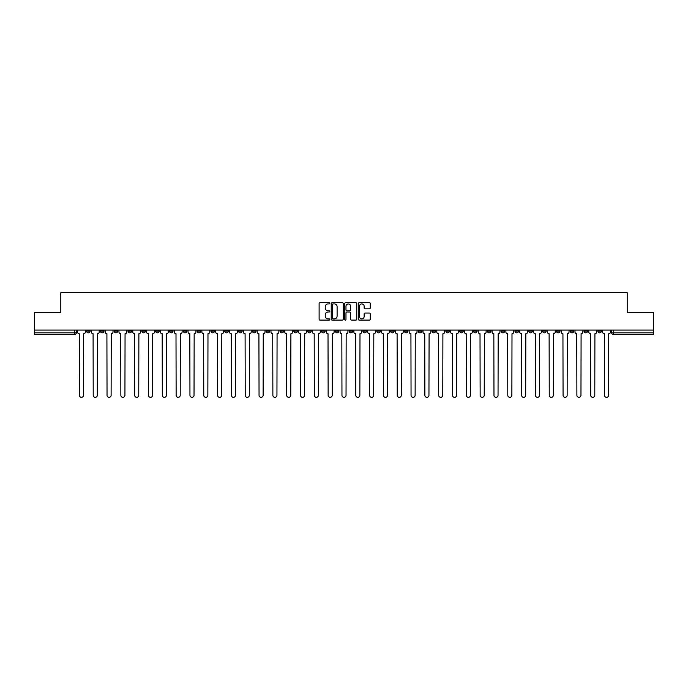 <?xml version="1.0" encoding="UTF-8"?>
<svg xmlns="http://www.w3.org/2000/svg" width="688" height="688" viewBox="0 0 688 688"><rect width="100%" height="100%" fill="white"/><g stroke="black" fill="none" stroke-linecap="round" stroke-linejoin="round"><path stroke-width="1.03" d="M329.827 303.313A0.611 0.611 0 0 0 329.217 302.703L319.98 302.703A0.869 0.869 0 0 0 319.112 303.571L319.112 319.223A0.869 0.869 0 0 0 319.98 320.092L329.217 320.092A0.611 0.611 0 0 0 329.827 319.49A0.611 0.611 0 0 0 329.217 318.879L328.021 318.879A2.786 2.786 0 0 1 325.243 316.093L325.243 314.794A2.786 2.786 0 0 1 328.021 312.008L329.217 312.008A0.611 0.611 0 0 0 329.827 311.397A0.611 0.611 0 0 0 329.217 310.795L328.021 310.795A2.786 2.786 0 0 1 325.243 308.009L325.243 306.702A2.786 2.786 0 0 1 328.021 303.924L329.217 303.924A0.611 0.611 0 0 0 329.827 303.313M542.608 330.094L542.608 331.066L546.152 331.066A1.772 1.772 0 0 1 544.38 332.837A1.772 1.772 0 0 1 542.608 331.066L542.608 330.094M459.687 330.094L459.687 331.066L463.23 331.066A1.772 1.772 0 0 1 461.459 332.837A1.772 1.772 0 0 1 459.687 331.066L459.687 330.094M445.867 330.094L445.867 331.066L449.419 331.066A1.772 1.772 0 0 1 447.647 332.837A1.772 1.772 0 0 1 445.867 331.066L445.867 330.094M362.954 330.094L362.954 331.066L366.498 331.066A1.772 1.772 0 0 1 364.726 332.837A1.772 1.772 0 0 1 362.954 331.066L362.954 330.094M349.134 330.094L349.134 331.066L352.677 331.066A1.772 1.772 0 0 1 350.906 332.837A1.772 1.772 0 0 1 349.134 331.066L349.134 330.094M335.323 330.094L335.323 331.066L338.866 331.066A1.772 1.772 0 0 1 337.094 332.837A1.772 1.772 0 0 1 335.323 331.066L335.323 330.094M307.682 330.094L307.682 331.066L311.225 331.066A1.772 1.772 0 0 1 309.454 332.837A1.772 1.772 0 0 1 307.682 331.066L307.682 330.094M280.042 331.066L280.042 330.094L280.042 331.066A1.772 1.772 0 0 0 281.813 332.837A1.772 1.772 0 0 1 280.042 331.066L283.585 331.066A1.772 1.772 0 0 1 281.813 332.837A1.772 1.772 0 0 0 283.585 331.066L283.585 330.094L283.585 331.066M266.222 331.066L266.222 330.094L266.222 331.066A1.772 1.772 0 0 0 267.993 332.837A1.772 1.772 0 0 1 266.222 331.066L269.765 331.066A1.772 1.772 0 0 1 267.993 332.837M252.401 331.066L252.401 330.094L252.401 331.066A1.772 1.772 0 0 0 254.173 332.837A1.772 1.772 0 0 1 252.401 331.066L255.945 331.066A1.772 1.772 0 0 1 254.173 332.837A1.772 1.772 0 0 0 255.945 331.066L255.945 330.094L255.945 331.066M238.581 330.094L238.581 331.066L242.133 331.066A1.772 1.772 0 0 1 240.353 332.837A1.772 1.772 0 0 1 238.581 331.066L238.581 330.094M224.77 330.094L224.77 331.066L228.313 331.066A1.772 1.772 0 0 1 226.541 332.837A1.772 1.772 0 0 1 224.77 331.066L224.77 330.094M210.949 330.094L210.949 331.066L214.493 331.066A1.772 1.772 0 0 1 212.721 332.837A1.772 1.772 0 0 1 210.949 331.066L210.949 330.094M197.129 331.066L197.129 330.094L197.129 331.066A1.772 1.772 0 0 0 198.901 332.837A1.772 1.772 0 0 1 197.129 331.066L200.672 331.066A1.772 1.772 0 0 1 198.901 332.837M169.489 331.066L169.489 330.094L169.489 331.066A1.772 1.772 0 0 0 171.26 332.837A1.772 1.772 0 0 1 169.489 331.066L173.032 331.066A1.772 1.772 0 0 1 171.26 332.837A1.772 1.772 0 0 0 173.032 331.066L173.032 330.094L173.032 331.066M155.669 331.066L155.669 330.094L155.669 331.066A1.772 1.772 0 0 0 157.44 332.837A1.772 1.772 0 0 1 155.669 331.066L159.212 331.066A1.772 1.772 0 0 1 157.44 332.837A1.772 1.772 0 0 0 159.212 331.066L159.212 330.094L159.212 331.066M141.848 331.066L141.848 330.094L141.848 331.066A1.772 1.772 0 0 0 143.62 332.837A1.772 1.772 0 0 1 141.848 331.066L145.392 331.066A1.772 1.772 0 0 1 143.62 332.837A1.772 1.772 0 0 0 145.392 331.066L145.392 330.094L145.392 331.066M128.037 331.066L128.037 330.094L128.037 331.066A1.772 1.772 0 0 0 129.808 332.837A1.772 1.772 0 0 1 128.037 331.066L131.58 331.066A1.772 1.772 0 0 1 129.808 332.837M114.217 331.066L114.217 330.094L114.217 331.066A1.772 1.772 0 0 0 115.988 332.837A1.772 1.772 0 0 1 114.217 331.066L117.76 331.066A1.772 1.772 0 0 1 115.988 332.837A1.772 1.772 0 0 0 117.76 331.066L117.76 330.094L117.76 331.066M100.396 331.066L100.396 330.094L100.396 331.066A1.772 1.772 0 0 0 102.168 332.837A1.772 1.772 0 0 1 100.396 331.066L103.94 331.066A1.772 1.772 0 0 1 102.168 332.837A1.772 1.772 0 0 0 103.94 331.066L103.94 330.094L103.94 331.066M369.413 308.835A0.869 0.869 0 0 0 370.282 307.966L370.282 303.571A0.869 0.869 0 0 0 369.413 302.703L359.153 302.703A0.869 0.869 0 0 0 358.285 303.571L358.285 319.223A0.869 0.869 0 0 0 359.153 320.092L369.413 320.092A0.869 0.869 0 0 0 370.282 319.223L370.282 313.926A0.869 0.869 0 0 0 369.413 313.057L365.018 313.057A0.869 0.869 0 0 0 364.15 313.926L364.15 316.549A2.322 2.322 0 0 1 361.828 318.879A2.322 2.322 0 0 1 359.497 316.549L359.497 306.246A2.322 2.322 0 0 1 361.828 303.924A2.322 2.322 0 0 1 364.15 306.246L364.15 307.966A0.869 0.869 0 0 0 365.018 308.835L369.413 308.835M34.4 330.094L34.4 312.464L60.802 312.464L60.802 292.71L627.198 292.71L627.198 312.464L653.6 312.464L653.6 330.094L34.4 330.094L34.4 332.837L76.299 332.837L76.299 330.094M343.243 303.571A0.869 0.869 0 0 0 342.366 302.703L332.106 302.703A0.869 0.869 0 0 0 331.238 303.571L331.238 319.223A0.869 0.869 0 0 0 332.106 320.092L342.366 320.092A0.869 0.869 0 0 0 343.243 319.223L343.243 303.571M345.634 302.703L355.894 302.703A0.869 0.869 0 0 1 356.762 303.571L356.762 319.223A0.869 0.869 0 0 1 355.894 320.092L351.499 320.092A0.869 0.869 0 0 1 350.631 319.223L350.631 312.877A0.869 0.869 0 0 0 349.762 312.008L346.847 312.008A0.869 0.869 0 0 0 345.978 312.877L345.978 319.49A0.611 0.611 0 0 1 345.367 320.092A0.611 0.611 0 0 1 344.757 319.49L344.757 303.571A0.869 0.869 0 0 1 345.634 302.703M611.701 330.094L611.701 332.837L653.6 332.837L653.6 334.609L613.472 334.609A1.772 1.772 0 0 1 611.701 332.837M653.6 330.094L653.6 332.837M76.299 332.837A1.772 1.772 0 0 1 74.528 334.609L34.4 334.609L34.4 332.837M601.424 330.094L601.424 331.066A1.772 1.772 0 0 1 599.652 332.837A1.772 1.772 0 0 1 597.881 331.066A1.772 1.772 0 0 0 599.652 332.837M597.881 330.094L597.881 331.066L601.424 331.066M587.604 330.094L587.604 331.066A1.772 1.772 0 0 1 585.832 332.837A1.772 1.772 0 0 1 584.06 331.066L587.604 331.066A1.772 1.772 0 0 1 585.832 332.837M584.06 330.094L584.06 331.066M573.783 330.094L573.783 331.066A1.772 1.772 0 0 1 572.012 332.837A1.772 1.772 0 0 1 570.24 331.066A1.772 1.772 0 0 0 572.012 332.837M570.24 330.094L570.24 331.066L573.783 331.066M559.963 330.094L559.963 331.066A1.772 1.772 0 0 1 558.192 332.837A1.772 1.772 0 0 1 556.42 331.066L559.963 331.066M556.42 330.094L556.42 331.066M546.152 330.094L546.152 331.066A1.772 1.772 0 0 1 544.38 332.837M532.331 330.094L532.331 331.066A1.772 1.772 0 0 1 530.56 332.837A1.772 1.772 0 0 1 528.788 331.066L532.331 331.066M528.788 330.094L528.788 331.066M518.511 330.094L518.511 331.066A1.772 1.772 0 0 1 516.74 332.837A1.772 1.772 0 0 1 514.968 331.066L518.511 331.066M514.968 330.094L514.968 331.066M504.691 330.094L504.691 331.066A1.772 1.772 0 0 1 502.919 332.837A1.772 1.772 0 0 1 501.148 331.066A1.772 1.772 0 0 0 502.919 332.837M501.148 330.094L501.148 331.066L504.691 331.066M490.871 330.094L490.871 331.066A1.772 1.772 0 0 1 489.099 332.837A1.772 1.772 0 0 1 487.328 331.066L490.871 331.066M487.328 330.094L487.328 331.066M477.051 330.094L477.051 331.066A1.772 1.772 0 0 1 475.279 332.837A1.772 1.772 0 0 1 473.507 331.066L477.051 331.066M473.507 330.094L473.507 331.066M463.23 330.094L463.23 331.066M449.419 330.094L449.419 331.066L449.419 330.094M435.599 330.094L435.599 331.066A1.772 1.772 0 0 1 433.827 332.837A1.772 1.772 0 0 1 432.055 331.066L435.599 331.066M432.055 330.094L432.055 331.066M421.778 330.094L421.778 331.066A1.772 1.772 0 0 1 420.007 332.837A1.772 1.772 0 0 1 418.235 331.066L421.778 331.066M418.235 330.094L418.235 331.066M407.958 330.094L407.958 331.066A1.772 1.772 0 0 1 406.187 332.837A1.772 1.772 0 0 1 404.415 331.066L407.958 331.066M404.415 330.094L404.415 331.066M394.138 330.094L394.138 331.066A1.772 1.772 0 0 1 392.366 332.837A1.772 1.772 0 0 1 390.595 331.066L394.138 331.066M390.595 330.094L390.595 331.066M380.318 330.094L380.318 331.066A1.772 1.772 0 0 1 378.546 332.837A1.772 1.772 0 0 1 376.775 331.066L380.318 331.066M376.775 330.094L376.775 331.066M366.498 330.094L366.498 331.066A1.772 1.772 0 0 1 364.726 332.837M352.677 330.094L352.677 331.066M338.866 331.066L338.866 330.094L338.866 331.066A1.772 1.772 0 0 1 337.094 332.837M325.046 330.094L325.046 331.066A1.772 1.772 0 0 1 323.274 332.837A1.772 1.772 0 0 1 321.502 331.066A1.772 1.772 0 0 0 323.274 332.837A1.772 1.772 0 0 0 325.046 331.066L321.502 331.066L321.502 330.094M311.225 331.066L311.225 330.094L311.225 331.066A1.772 1.772 0 0 1 309.454 332.837M297.405 330.094L297.405 331.066A1.772 1.772 0 0 1 295.634 332.837A1.772 1.772 0 0 1 293.862 331.066A1.772 1.772 0 0 0 295.634 332.837M293.862 330.094L293.862 331.066L297.405 331.066M269.765 330.094L269.765 331.066L269.765 330.094M242.133 331.066L242.133 330.094L242.133 331.066A1.772 1.772 0 0 1 240.353 332.837M228.313 331.066L228.313 330.094L228.313 331.066A1.772 1.772 0 0 1 226.541 332.837M214.493 331.066L214.493 330.094L214.493 331.066A1.772 1.772 0 0 1 212.721 332.837M200.672 330.094L200.672 331.066L200.672 330.094M186.852 331.066L186.852 330.094L186.852 331.066A1.772 1.772 0 0 1 185.081 332.837A1.772 1.772 0 0 1 183.309 331.066L186.852 331.066A1.772 1.772 0 0 1 185.081 332.837M183.309 330.094L183.309 331.066M131.58 330.094L131.58 331.066L131.58 330.094M90.119 330.094L90.119 331.066A1.772 1.772 0 0 1 88.348 332.837A1.772 1.772 0 0 1 86.576 331.066A1.772 1.772 0 0 0 88.348 332.837A1.772 1.772 0 0 0 90.119 331.066L90.119 330.094M86.576 330.094L86.576 331.066L90.119 331.066M333.069 303.924A0.611 0.611 0 0 0 332.459 304.535L332.459 318.269A0.611 0.611 0 0 0 333.069 318.879L334.325 318.879A2.786 2.786 0 0 0 337.111 316.093L337.111 306.702A2.786 2.786 0 0 0 334.325 303.924L333.069 303.924M350.631 306.289A2.322 2.322 0 0 0 348.3 303.967A2.322 2.322 0 0 0 345.978 306.289L345.978 309.927A0.869 0.869 0 0 0 346.847 310.795L349.762 310.795A0.869 0.869 0 0 0 350.631 309.927L350.631 306.289M77.495 331.951L77.495 330.094L77.495 331.951A1.772 1.772 48.4 0 0 79.266 333.723L79.404 395.29A2.038 2.038 48.4 0 0 81.442 397.329A2.038 2.038 48.4 0 0 83.472 395.29L83.609 333.723A1.772 1.772 48.4 0 0 85.381 331.951L85.381 330.094M79.266 333.723L79.404 395.29M83.472 395.29L83.609 333.723M91.315 331.951L91.315 330.094L91.315 331.951A1.772 1.772 48.4 0 0 93.086 333.723L93.215 395.29A2.038 2.038 48.4 0 0 95.254 397.329A2.038 2.038 48.4 0 0 97.292 395.29L97.429 333.723A1.772 1.772 48.4 0 0 99.201 331.951L99.201 330.094M105.135 331.951L105.135 330.094L105.135 331.951A1.772 1.772 48.4 0 0 106.907 333.723L107.036 395.29A2.038 2.038 48.4 0 0 109.074 397.329A2.038 2.038 48.4 0 0 111.112 395.29L111.25 333.723A1.772 1.772 48.4 0 0 113.021 331.951L113.021 330.094M93.086 333.723L93.215 395.29M97.292 395.29L97.429 333.723M106.907 333.723L107.036 395.29M111.112 395.29L111.25 333.723M118.955 331.951L118.955 330.094L118.955 331.951A1.772 1.772 48.4 0 0 120.727 333.723L120.856 395.29A2.038 2.038 48.4 0 0 122.894 397.329A2.038 2.038 48.4 0 0 124.932 395.29L125.061 333.723A1.772 1.772 48.4 0 0 126.833 331.951L126.833 330.094M132.775 331.951L132.775 330.094L132.775 331.951A1.772 1.772 48.4 0 0 134.547 333.723L134.676 395.29A2.038 2.038 48.4 0 0 136.714 397.329A2.038 2.038 48.4 0 0 138.752 395.29L138.881 333.723A1.772 1.772 48.4 0 0 140.653 331.951L140.653 330.094M146.587 331.951L146.587 330.094L146.587 331.951A1.772 1.772 48.4 0 0 148.367 333.723L148.496 395.29A2.038 2.038 48.4 0 0 150.534 397.329A2.038 2.038 48.4 0 0 152.573 395.29L152.702 333.723A1.772 1.772 48.4 0 0 154.473 331.951L154.473 330.094M120.727 333.723L120.856 395.29M124.932 395.29L125.061 333.723M134.547 333.723L134.676 395.29M138.752 395.29L138.881 333.723M148.367 333.723L148.496 395.29M152.573 395.29L152.702 333.723M160.407 331.951L160.407 330.094L160.407 331.951A1.772 1.772 48.4 0 0 162.179 333.723L162.316 395.29A2.038 2.038 48.4 0 0 164.355 397.329A2.038 2.038 48.4 0 0 166.393 395.29L166.522 333.723A1.772 1.772 48.4 0 0 168.293 331.951L168.293 330.094M162.179 333.723L162.316 395.29M166.393 395.29L166.522 333.723M174.227 331.951L174.227 330.094L174.227 331.951A1.772 1.772 48.4 0 0 175.999 333.723L176.137 395.29A2.038 2.038 48.4 0 0 178.175 397.329A2.038 2.038 48.4 0 0 180.213 395.29L180.342 333.723A1.772 1.772 48.4 0 0 182.114 331.951L182.114 330.094M175.999 333.723L176.137 395.29M180.213 395.29L180.342 333.723M188.048 331.951L188.048 330.094L188.048 331.951A1.772 1.772 48.4 0 0 189.819 333.723L189.957 395.29A2.038 2.038 48.4 0 0 191.986 397.329A2.038 2.038 48.4 0 0 194.025 395.29L194.162 333.723A1.772 1.772 48.4 0 0 195.934 331.951L195.934 330.094M189.819 333.723L189.957 395.29M194.025 395.29L194.162 333.723M201.868 331.951L201.868 330.094L201.868 331.951A1.772 1.772 48.4 0 0 203.639 333.723L203.768 395.29A2.038 2.038 48.4 0 0 205.807 397.329A2.038 2.038 48.4 0 0 207.845 395.29L207.982 333.723A1.772 1.772 48.4 0 0 209.754 331.951L209.754 330.094M203.639 333.723L203.768 395.29M207.845 395.29L207.982 333.723M215.688 331.951L215.688 330.094L215.688 331.951A1.772 1.772 48.4 0 0 217.46 333.723L217.589 395.29A2.038 2.038 48.4 0 0 219.627 397.329A2.038 2.038 48.4 0 0 221.665 395.29L221.803 333.723A1.772 1.772 48.4 0 0 223.574 331.951L223.574 330.094M217.46 333.723L217.589 395.29M221.665 395.29L221.803 333.723M229.508 331.951L229.508 330.094L229.508 331.951A1.772 1.772 48.4 0 0 231.28 333.723L231.409 395.29A2.038 2.038 48.4 0 0 233.447 397.329A2.038 2.038 48.4 0 0 235.485 395.29L235.614 333.723A1.772 1.772 48.4 0 0 237.386 331.951L237.386 330.094M231.28 333.723L231.409 395.29M235.485 395.29L235.614 333.723M243.328 331.951L243.328 330.094L243.328 331.951A1.772 1.772 48.4 0 0 245.1 333.723L245.229 395.29A2.038 2.038 48.4 0 0 247.267 397.329A2.038 2.038 48.4 0 0 249.305 395.29L249.434 333.723A1.772 1.772 48.4 0 0 251.206 331.951L251.206 330.094M245.1 333.723L245.229 395.29M249.305 395.29L249.434 333.723M257.14 331.951L257.14 330.094L257.14 331.951A1.772 1.772 48.4 0 0 258.912 333.723L259.049 395.29A2.038 2.038 48.4 0 0 261.087 397.329A2.038 2.038 48.4 0 0 263.126 395.29L263.255 333.723A1.772 1.772 48.4 0 0 265.026 331.951L265.026 330.094M258.912 333.723L259.049 395.29M263.126 395.29L263.255 333.723M270.96 331.951L270.96 330.094L270.96 331.951A1.772 1.772 48.4 0 0 272.732 333.723L272.869 395.29A2.038 2.038 48.4 0 0 274.908 397.329A2.038 2.038 48.4 0 0 276.946 395.29L277.075 333.723A1.772 1.772 48.4 0 0 278.846 331.951L278.846 330.094M272.732 333.723L272.869 395.29M276.946 395.29L277.075 333.723M284.78 331.951L284.78 330.094L284.78 331.951A1.772 1.772 48.4 0 0 286.552 333.723L286.69 395.29A2.038 2.038 48.4 0 0 288.728 397.329A2.038 2.038 48.4 0 0 290.757 395.29L290.895 333.723A1.772 1.772 48.4 0 0 292.667 331.951L292.667 330.094M286.552 333.723L286.69 395.29M290.757 395.29L290.895 333.723M298.601 331.951L298.601 330.094L298.601 331.951A1.772 1.772 48.4 0 0 300.372 333.723L300.501 395.29A2.038 2.038 48.4 0 0 302.539 397.329A2.038 2.038 48.4 0 0 304.578 395.29L304.715 333.723A1.772 1.772 48.4 0 0 306.487 331.951L306.487 330.094M300.372 333.723L300.501 395.29M304.578 395.29L304.715 333.723M312.421 331.951L312.421 330.094L312.421 331.951A1.772 1.772 48.4 0 0 314.192 333.723L314.321 395.29A2.038 2.038 48.4 0 0 316.36 397.329A2.038 2.038 48.4 0 0 318.398 395.29L318.535 333.723A1.772 1.772 48.4 0 0 320.307 331.951L320.307 330.094M314.192 333.723L314.321 395.29M318.398 395.29L318.535 333.723M326.241 331.951L326.241 330.094L326.241 331.951A1.772 1.772 48.4 0 0 328.013 333.723L328.142 395.29A2.038 2.038 48.4 0 0 330.18 397.329A2.038 2.038 48.4 0 0 332.218 395.29L332.347 333.723A1.772 1.772 48.4 0 0 334.127 331.951L334.127 330.094M328.013 333.723L328.142 395.29M332.218 395.29L332.347 333.723M340.061 331.951L340.061 330.094L340.061 331.951A1.772 1.772 48.4 0 0 341.833 333.723L341.962 395.29A2.038 2.038 48.4 0 0 344 397.329A2.038 2.038 48.4 0 0 346.038 395.29L346.167 333.723A1.772 1.772 48.4 0 0 347.939 331.951L347.939 330.094M341.833 333.723L341.962 395.29M346.038 395.29L346.167 333.723M353.873 331.951L353.873 330.094L353.873 331.951A1.772 1.772 48.4 0 0 355.653 333.723L355.782 395.29A2.038 2.038 48.4 0 0 357.82 397.329A2.038 2.038 48.4 0 0 359.858 395.29L359.987 333.723A1.772 1.772 48.4 0 0 361.759 331.951L361.759 330.094M355.653 333.723L355.782 395.29M359.858 395.29L359.987 333.723M367.693 331.951L367.693 330.094L367.693 331.951A1.772 1.772 48.4 0 0 369.465 333.723L369.602 395.29A2.038 2.038 48.4 0 0 371.64 397.329A2.038 2.038 48.4 0 0 373.679 395.29L373.808 333.723A1.772 1.772 48.4 0 0 375.579 331.951L375.579 330.094M369.465 333.723L369.602 395.29M373.679 395.29L373.808 333.723M381.513 331.951L381.513 330.094L381.513 331.951A1.772 1.772 48.4 0 0 383.285 333.723L383.422 395.29A2.038 2.038 48.4 0 0 385.461 397.329A2.038 2.038 48.4 0 0 387.499 395.29L387.628 333.723A1.772 1.772 48.4 0 0 389.399 331.951L389.399 330.094M383.285 333.723L383.422 395.29M387.499 395.29L387.628 333.723M395.333 331.951L395.333 330.094L395.333 331.951A1.772 1.772 48.4 0 0 397.105 333.723L397.243 395.29A2.038 2.038 48.4 0 0 399.272 397.329A2.038 2.038 48.4 0 0 401.31 395.29L401.448 333.723A1.772 1.772 48.4 0 0 403.22 331.951L403.22 330.094M397.105 333.723L397.243 395.29M401.31 395.29L401.448 333.723M409.154 331.951L409.154 330.094L409.154 331.951A1.772 1.772 48.4 0 0 410.925 333.723L411.054 395.29A2.038 2.038 48.4 0 0 413.092 397.329A2.038 2.038 48.4 0 0 415.131 395.29L415.268 333.723A1.772 1.772 48.4 0 0 417.04 331.951L417.04 330.094M410.925 333.723L411.054 395.29M415.131 395.29L415.268 333.723M422.974 331.951L422.974 330.094L422.974 331.951A1.772 1.772 48.4 0 0 424.745 333.723L424.874 395.29A2.038 2.038 48.4 0 0 426.913 397.329A2.038 2.038 48.4 0 0 428.951 395.29L429.088 333.723A1.772 1.772 48.4 0 0 430.86 331.951L430.86 330.094M424.745 333.723L424.874 395.29M428.951 395.29L429.088 333.723M436.794 331.951L436.794 330.094L436.794 331.951A1.772 1.772 48.4 0 0 438.566 333.723L438.695 395.29A2.038 2.038 48.4 0 0 440.733 397.329A2.038 2.038 48.4 0 0 442.771 395.29L442.9 333.723A1.772 1.772 48.4 0 0 444.672 331.951L444.672 330.094M438.566 333.723L438.695 395.29M442.771 395.29L442.9 333.723M450.614 331.951L450.614 330.094L450.614 331.951A1.772 1.772 48.4 0 0 452.386 333.723L452.515 395.29A2.038 2.038 48.4 0 0 454.553 397.329A2.038 2.038 48.4 0 0 456.591 395.29L456.72 333.723A1.772 1.772 48.4 0 0 458.492 331.951L458.492 330.094M452.386 333.723L452.515 395.29M456.591 395.29L456.72 333.723M464.426 331.951L464.426 330.094L464.426 331.951A1.772 1.772 48.4 0 0 466.197 333.723L466.335 395.29A2.038 2.038 48.4 0 0 468.373 397.329A2.038 2.038 48.4 0 0 470.411 395.29L470.54 333.723A1.772 1.772 48.4 0 0 472.312 331.951L472.312 330.094M466.197 333.723L466.335 395.29M470.411 395.29L470.54 333.723M478.246 331.951L478.246 330.094L478.246 331.951A1.772 1.772 48.4 0 0 480.018 333.723L480.155 395.29A2.038 2.038 48.4 0 0 482.193 397.329A2.038 2.038 48.4 0 0 484.232 395.29L484.361 333.723A1.772 1.772 48.4 0 0 486.132 331.951L486.132 330.094M480.018 333.723L480.155 395.29M484.232 395.29L484.361 333.723M492.066 331.951L492.066 330.094L492.066 331.951A1.772 1.772 48.4 0 0 493.838 333.723L493.975 395.29A2.038 2.038 48.4 0 0 496.014 397.329A2.038 2.038 48.4 0 0 498.043 395.29L498.181 333.723A1.772 1.772 48.4 0 0 499.952 331.951L499.952 330.094M493.838 333.723L493.975 395.29M498.043 395.29L498.181 333.723M505.886 331.951L505.886 330.094L505.886 331.951A1.772 1.772 48.4 0 0 507.658 333.723L507.787 395.29A2.038 2.038 48.4 0 0 509.825 397.329A2.038 2.038 48.4 0 0 511.863 395.29L512.001 333.723A1.772 1.772 48.4 0 0 513.773 331.951L513.773 330.094M507.658 333.723L507.787 395.29M511.863 395.29L512.001 333.723M519.707 331.951L519.707 330.094L519.707 331.951A1.772 1.772 48.4 0 0 521.478 333.723L521.607 395.29A2.038 2.038 48.4 0 0 523.645 397.329A2.038 2.038 48.4 0 0 525.684 395.29L525.821 333.723A1.772 1.772 48.4 0 0 527.593 331.951L527.593 330.094M521.478 333.723L521.607 395.29M525.684 395.29L525.821 333.723M533.527 331.951L533.527 330.094L533.527 331.951A1.772 1.772 48.4 0 0 535.298 333.723L535.427 395.29A2.038 2.038 48.4 0 0 537.466 397.329A2.038 2.038 48.4 0 0 539.504 395.29L539.633 333.723A1.772 1.772 48.4 0 0 541.413 331.951L541.413 330.094M535.298 333.723L535.427 395.29M539.504 395.29L539.633 333.723M547.347 331.951L547.347 330.094L547.347 331.951A1.772 1.772 48.4 0 0 549.119 333.723L549.248 395.29A2.038 2.038 48.4 0 0 551.286 397.329A2.038 2.038 48.4 0 0 553.324 395.29L553.453 333.723A1.772 1.772 48.4 0 0 555.225 331.951L555.225 330.094M549.119 333.723L549.248 395.29M553.324 395.29L553.453 333.723M561.167 331.951L561.167 330.094L561.167 331.951A1.772 1.772 48.4 0 0 562.939 333.723L563.068 395.29A2.038 2.038 48.4 0 0 565.106 397.329A2.038 2.038 48.4 0 0 567.144 395.29L567.273 333.723A1.772 1.772 48.4 0 0 569.045 331.951L569.045 330.094M562.939 333.723L563.068 395.29M567.144 395.29L567.273 333.723M574.979 331.951L574.979 330.094L574.979 331.951A1.772 1.772 48.4 0 0 576.75 333.723L576.888 395.29A2.038 2.038 48.4 0 0 578.926 397.329A2.038 2.038 48.4 0 0 580.964 395.29L581.093 333.723A1.772 1.772 48.4 0 0 582.865 331.951L582.865 330.094M576.75 333.723L576.888 395.29M580.964 395.29L581.093 333.723M588.799 331.951L588.799 330.094L588.799 331.951A1.772 1.772 48.4 0 0 590.571 333.723L590.708 395.29A2.038 2.038 48.4 0 0 592.746 397.329A2.038 2.038 48.4 0 0 594.785 395.29L594.914 333.723A1.772 1.772 48.4 0 0 596.685 331.951L596.685 330.094M590.571 333.723L590.708 395.29M594.785 395.29L594.914 333.723M602.619 331.951L602.619 330.094L602.619 331.951A1.772 1.772 48.4 0 0 604.391 333.723L604.528 395.29A2.038 2.038 48.4 0 0 606.558 397.329A2.038 2.038 48.4 0 0 608.596 395.29L608.734 333.723A1.772 1.772 48.4 0 0 610.505 331.951L610.505 330.094M604.391 333.723L604.528 395.29M608.596 395.29L608.734 333.723M74.528 330.094L74.528 334.609M613.472 330.094L613.472 334.609"/></g></svg>
